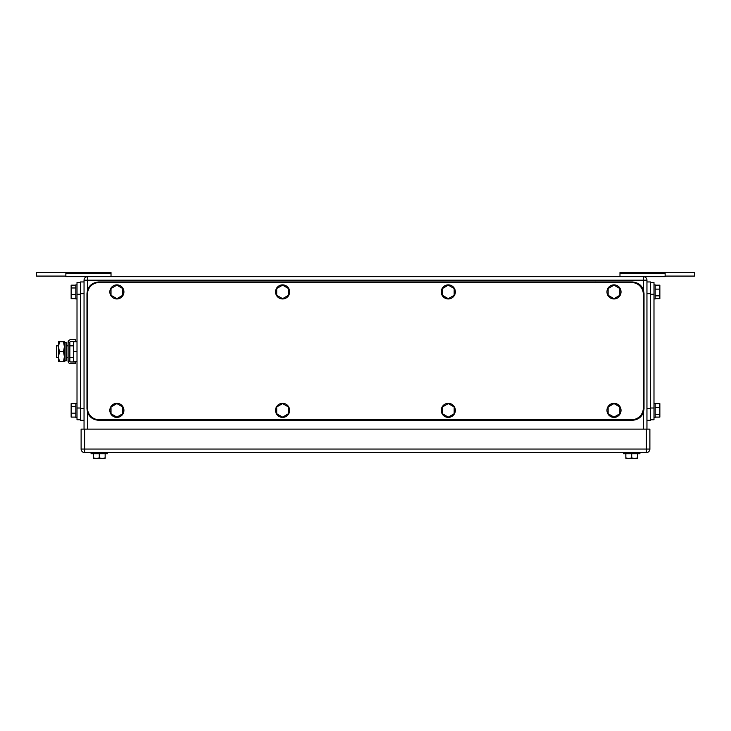 <?xml version="1.0" encoding="UTF-8"?>
<svg xmlns="http://www.w3.org/2000/svg" width="731" height="731" viewBox="0 0 731 731"><rect width="100%" height="100%" fill="white"/><g stroke="black" fill="none" stroke-linecap="round" stroke-linejoin="round"><path stroke-width="1.1" d="M111.021 273.22L65.872 273.22L65.872 272.562L111.021 272.562L111.021 276.665M65.872 273.22L65.872 276.665L643.435 276.665A3.518 3.518 0 0 1 646.953 280.183L646.953 429.124M65.872 276.08L36.55 276.08L36.55 272.562L65.872 272.562M665.128 276.08L694.45 276.08L694.45 272.562L665.128 272.562L665.128 276.665L665.128 272.562L619.979 272.562L619.979 276.665M619.979 273.22L665.128 273.22M665.128 276.665L643.463 276.665A3.518 3.518 0 0 1 646.953 280.183L643.435 280.183L643.435 290.006M673.342 272.562L686.245 272.562M643.435 276.665L643.435 280.183L87.565 280.183L87.565 276.665A3.518 3.518 0 0 0 84.047 280.183L84.047 429.124M91.083 453.75L91.083 452.571L91.083 453.75L107.503 453.75L107.503 452.571M99.288 453.75L99.288 457.917L96.355 458.438L93.431 457.917L93.431 453.75M99.288 457.917L102.221 458.438L105.154 457.917L105.154 453.75M93.495 458.438L105.09 458.438L105.154 457.917L105.09 458.438L102.221 458.438M96.355 458.438L94.144 458.438M631.712 453.75L631.712 457.917L628.779 458.438L625.846 457.917L625.846 453.75M631.712 457.917L634.645 458.438L637.569 457.917L637.569 453.75M625.91 458.438L637.505 458.438L637.569 457.917L637.505 458.438L634.645 458.438M628.779 458.438L626.568 458.438M639.917 452.571L639.917 453.75L623.497 453.75L623.497 452.571M649.886 449.053L649.886 429.124L84.632 429.124L84.632 452.571L646.368 452.571A3.518 3.518 0 0 0 649.886 449.053L646.368 449.053L646.368 452.571M84.632 452.571A3.518 3.518 0 0 1 81.114 449.053L81.114 429.124L84.632 429.124M99.169 282.531L631.593 282.531A11.723 11.723 0 0 1 643.317 294.255L643.317 408.008A11.723 11.723 0 0 1 631.593 419.74L99.169 419.74A11.723 11.723 0 0 1 87.446 408.008L87.446 294.255A11.723 11.723 0 0 1 99.169 282.531M448.295 403.585L442.429 406.975L442.429 413.746L448.295 417.127L454.161 413.746L454.161 406.975L448.295 403.585M441.259 410.356A7.036 7.036 0 0 1 448.295 403.32A7.036 7.036 0 0 1 455.331 410.356A7.036 7.036 0 0 1 448.295 417.392A7.036 7.036 0 0 1 441.259 410.356M614.003 403.585L608.137 406.975L608.137 413.746L614.003 417.127L619.861 413.746L619.861 406.975L614.003 403.585M606.968 410.356A7.036 7.036 0 0 1 614.003 403.32A7.036 7.036 0 0 1 621.039 410.356A7.036 7.036 0 0 1 614.003 417.392A7.036 7.036 0 0 1 606.968 410.356M614.003 285.145L608.137 288.526L608.137 295.297L614.003 298.687L619.861 295.297L619.861 288.526L614.003 285.145M606.968 291.916A7.036 7.036 0 0 1 614.003 284.871A7.036 7.036 0 0 1 621.039 291.916A7.036 7.036 0 0 1 614.003 298.952A7.036 7.036 0 0 1 606.968 291.916M448.295 285.145L442.429 288.526L442.429 295.297L448.295 298.687L454.161 295.297L454.161 288.526L448.295 285.145M441.259 291.916A7.036 7.036 0 0 1 448.295 284.871A7.036 7.036 0 0 1 455.331 291.916A7.036 7.036 0 0 1 448.295 298.952A7.036 7.036 0 0 1 441.259 291.916M282.586 285.145L276.72 288.526L276.72 295.297L282.586 298.687L288.453 295.297L288.453 288.526L282.586 285.145M275.55 291.916A7.036 7.036 0 0 1 282.586 284.871A7.036 7.036 0 0 1 289.622 291.916A7.036 7.036 0 0 1 282.586 298.952A7.036 7.036 0 0 1 275.55 291.916M282.586 403.585L276.72 406.975L276.72 413.746L282.586 417.127L288.453 413.746L288.453 406.975L282.586 403.585M275.55 410.356A7.036 7.036 0 0 1 282.586 403.32A7.036 7.036 0 0 1 289.622 410.356A7.036 7.036 0 0 1 282.586 417.392A7.036 7.036 0 0 1 275.55 410.356M116.878 285.145L111.021 288.526L111.021 295.297L116.878 298.687L122.744 295.297L122.744 288.526L116.878 285.145M109.842 291.916A7.036 7.036 0 0 1 116.878 284.871A7.036 7.036 0 0 1 123.914 291.916A7.036 7.036 0 0 1 116.878 298.952A7.036 7.036 0 0 1 109.842 291.916M116.878 403.585L111.021 406.975L111.021 413.746L116.878 417.127L122.744 413.746L122.744 406.975L116.878 403.585M109.842 410.356A7.036 7.036 0 0 1 116.878 403.32A7.036 7.036 0 0 1 123.914 410.356A7.036 7.036 0 0 1 116.878 417.392A7.036 7.036 0 0 1 109.842 410.356M86.98 293.67L86.98 408.602C87.674 415.72 91.585 419.631 98.703 420.325L632.297 420.325C639.415 419.631 643.326 415.72 644.02 408.602L644.02 293.67C643.326 286.543 639.415 282.641 632.297 281.947L98.703 281.947C91.585 282.641 87.674 286.543 86.98 293.67M80.529 419.74L77.011 419.74L77.011 282.531L80.529 282.531M75.832 417.099L71.145 417.099L71.145 413.152L75.832 413.152M75.832 403.622L71.145 403.622L71.145 413.152M71.145 406.418L75.832 406.418M77.011 403.32L75.832 403.32L75.832 417.392L77.011 417.392M75.832 298.65L71.145 298.65L71.145 294.712L75.832 294.712M75.832 285.172L71.145 285.172L71.145 294.712M71.145 287.968L75.832 287.968M77.011 284.871L75.832 284.871L75.832 298.952L77.011 298.952M84.047 420.325L80.529 420.325L80.529 281.947L84.047 281.947M650.471 282.531L653.989 282.531L653.989 419.74L650.471 419.74M655.168 285.172L659.855 285.172L659.855 295.854L655.168 295.854M655.168 298.65L659.855 298.65L659.855 295.854M659.855 289.12L655.168 289.12M653.989 298.952L655.168 298.952L655.168 284.871L653.989 284.871M655.168 403.622L659.855 403.622L659.855 414.303L655.168 414.303M655.168 417.099L659.855 417.099L659.855 414.303M659.855 407.56L655.168 407.56M653.989 417.392L655.168 417.392L655.168 403.32L653.989 403.32M646.953 281.947L650.471 281.947L650.471 420.325L646.953 420.325M58.526 345.854L56.488 345.854L56.488 357.587L58.526 357.587M77.011 361.69L73.493 361.69L73.493 341.752L77.011 341.752M77.011 351.721L73.493 351.721M59.412 341.752L58.526 346.741L58.526 341.752L64.392 341.752L64.392 361.69L58.526 361.69L58.526 346.741L59.412 351.721L58.526 356.911L59.412 361.69M59.412 351.721L63.496 351.721L64.392 356.701L63.496 361.69M63.496 341.752L64.392 346.741L63.496 351.721M75.722 363.736L75.722 361.982L70.752 361.982A0.895 0.895 0 0 1 69.856 361.087L68.093 361.087A2.65 2.65 0 0 0 70.752 363.736L75.722 363.736M69.856 342.355A0.895 0.895 0 0 1 70.752 341.459L75.722 341.459L75.722 339.696L70.752 339.696A2.65 2.65 0 0 0 68.093 342.355L69.856 342.355L69.856 361.087M68.093 342.355L68.093 361.087M66.731 359.542L66.731 360.639L65.068 360.986L65.068 342.455L66.731 342.802L66.731 359.542M65.068 342.455L64.511 345.16L64.511 358.281L65.068 360.986M643.435 412.257L643.435 429.124M84.047 280.183L87.565 280.183L87.565 290.006M87.565 412.257L87.565 429.124M81.114 449.053L646.368 449.053L646.368 429.124M80.529 408.008L77.011 408.008M77.011 294.255L80.529 294.255M84.047 408.602L80.529 408.602M84.047 293.67L80.529 293.67M650.471 408.008L653.989 408.008M650.471 294.255L653.989 294.255M646.953 408.602L650.471 408.602M646.953 293.67L650.471 293.67M595.473 280.768L594.888 280.183M608.137 280.768L608.722 280.183M66.731 345.854L68.093 345.854M69.856 345.854L73.493 345.854M66.731 357.587L68.093 357.587M69.856 357.587L73.493 357.587"/></g></svg>
